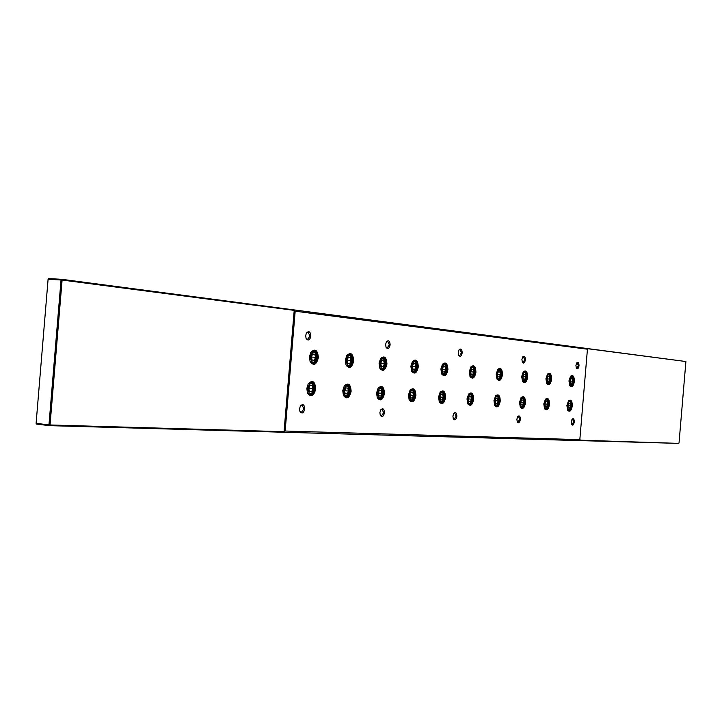 <?xml version="1.0" encoding="UTF-8"?>
<svg xmlns="http://www.w3.org/2000/svg" width="722" height="722" viewBox="0 0 722 722"><rect width="100%" height="100%" fill="white"/><g stroke="black" fill="none" stroke-linecap="round" stroke-linejoin="round"><path stroke-width="1.08" d="M576.291 368.085L576.833 368.382L578.367 365.72L577.257 362.751L576.679 362.976M575.912 365.431L576.815 362.787C578.223 361.821 578.954 362.814 579.008 365.774C578.475 368.608 577.609 369.447 576.4 368.283L575.912 365.431M571.499 424.355L572.041 424.671L573.638 421.928L572.573 419.049L571.986 419.256M571.165 421.828L572.131 419.076C573.521 418.137 574.234 419.103 574.27 421.973C573.719 424.897 572.835 425.754 571.607 424.563L571.165 421.828M522.286 362.182L522.972 362.597L524.686 359.782L523.423 356.632L522.674 356.948M521.898 359.457L522.809 356.767C524.416 355.585 525.264 356.605 525.363 359.836C524.75 362.931 523.757 363.78 522.385 362.372L521.898 359.457M517.214 421.783L517.9 422.217L519.678 419.311L518.468 416.26L517.719 416.558M516.871 419.193L517.854 416.386C519.443 415.231 520.273 416.233 520.354 419.365C519.714 422.55 518.703 423.417 517.313 421.982L516.871 419.193M458.641 355.188L459.535 355.784L461.466 352.787L460.004 349.421L459.03 349.881M458.244 352.417L459.147 349.719C461.006 348.23 462.017 349.277 462.188 352.85C461.457 356.262 460.302 357.101 458.732 355.368L458.244 352.417M385.99 347.147L387.163 348.004L389.348 344.818L387.651 341.199L386.369 341.876M385.62 344.385L386.45 341.741C388.626 339.827 389.853 340.874 390.133 344.881C389.23 348.69 387.876 349.493 386.053 347.3L385.62 344.385M453.245 418.706L454.12 419.32L456.133 416.233L454.743 412.975L453.759 413.408M452.902 416.098L453.876 413.246C455.717 411.811 456.71 412.822 456.864 416.287C456.087 419.807 454.914 420.673 453.326 418.886L452.902 416.098M380.214 415.132L381.36 416.025L383.653 412.722L382.046 409.23L380.738 409.879M379.898 412.56L380.837 409.735C382.985 407.885 384.185 408.905 384.438 412.785C383.481 416.711 382.091 417.542 380.277 415.285L379.898 412.56M306.011 338.194L307.554 339.457L310.036 336.046L308.05 332.147L306.354 333.176M305.686 335.55L306.399 333.086C308.926 330.55 310.424 331.569 310.884 336.118C309.738 340.405 308.123 341.127 306.047 338.293L305.686 335.55M299.82 411.08L301.318 412.388L303.935 408.86L302.076 405.105L300.334 406.08M299.567 408.67L300.388 405.999C302.906 403.553 304.377 404.528 304.792 408.923C303.565 413.363 301.913 414.112 299.847 411.179L299.567 408.67M306.85 388.319L308.231 383.779C312.536 379.61 315.045 381.315 315.749 388.905C313.718 396.423 310.929 397.723 307.382 392.795L306.85 388.319M307.373 392.759L310.144 395.205C312.662 395.015 314.223 392.894 314.819 388.833C314.918 384.835 313.772 382.534 311.39 381.929L308.213 383.815M376.586 392.921L378.138 388.147C381.902 384.862 384.014 386.631 384.465 393.445C382.831 400.205 380.422 401.631 377.254 397.696L376.586 392.921M377.209 397.587L379.438 399.383C381.667 399.194 383.057 397.19 383.599 393.373C383.707 389.609 382.705 387.443 380.593 386.884L378.075 388.237M438.543 397.01L440.176 392.163C443.479 389.519 445.275 391.288 445.573 397.47C444.201 403.634 442.108 405.105 439.292 401.892L438.543 397.01M439.22 401.748L441.016 403.102C443.01 402.912 444.256 401.008 444.761 397.407C444.869 393.851 443.985 391.811 442.099 391.297L440.086 392.299M493.947 400.665L495.617 395.837C498.523 393.661 500.066 395.412 500.256 401.08C499.092 406.739 497.25 408.228 494.732 405.556L493.947 400.665M494.642 405.385L496.113 406.423C497.9 406.233 499.028 404.428 499.498 401.017C499.606 397.651 498.821 395.719 497.133 395.241L495.491 395.999M543.792 403.95L545.453 399.203C548.034 397.38 549.379 399.085 549.487 404.329C548.476 409.564 546.843 411.053 544.587 408.787L543.792 403.95M544.487 408.598L545.697 409.41C547.312 409.221 548.332 407.515 548.765 404.266L547.953 399.708L546.653 398.788L545.318 399.365M309.494 356.785L310.785 352.408C315.099 348.157 317.626 349.89 318.375 357.607C316.389 365.016 313.628 366.289 310.072 361.433L309.494 356.785M310.063 361.397L312.87 363.798C315.343 363.599 316.868 361.514 317.436 357.525C317.536 353.455 316.362 351.109 313.917 350.504L310.767 352.435M345.342 360.116L346.75 355.576C350.775 351.831 353.094 353.599 353.69 360.892C351.921 367.904 349.358 369.249 346 364.926L345.342 360.116M350.82 364.402L348.013 366.28L345.964 364.836L348.482 366.902C350.811 366.704 352.246 364.673 352.796 360.81C352.896 356.858 351.794 354.592 349.502 354.015L346.704 355.639M379.077 363.247L380.557 358.608C384.33 355.278 386.46 357.065 386.938 363.978C385.34 370.648 382.958 372.047 379.79 368.166L379.077 363.247M379.745 368.058L381.992 369.826C384.185 369.628 385.548 367.651 386.071 363.906C386.171 360.07 385.151 357.877 382.994 357.318L380.494 358.699M410.872 366.198L412.406 361.496C415.944 358.518 417.903 360.314 418.291 366.893C416.838 373.247 414.618 374.682 411.63 371.18L410.872 366.198M411.576 371.054L413.589 372.579C415.655 372.39 416.946 370.467 417.451 366.821C417.56 363.094 416.594 360.964 414.563 360.431L412.325 361.614M440.898 368.987L442.469 364.258C445.781 361.578 447.595 363.365 447.911 369.646C446.575 375.72 444.499 377.173 441.683 373.996L440.898 368.987M441.611 373.852L443.425 375.187C445.384 374.989 446.611 373.121 447.098 369.574C447.207 365.955 446.295 363.888 444.382 363.365L442.369 364.393M469.291 371.631L470.879 366.893C473.993 364.466 475.672 366.244 475.933 372.245C474.697 378.066 472.757 379.528 470.094 376.64L469.291 371.631M470.013 376.478L471.656 377.642C473.506 377.453 474.67 375.63 475.139 372.182C475.247 368.662 474.399 366.65 472.585 366.153L470.78 367.038M496.185 374.131L497.792 369.402C500.707 367.191 502.277 368.96 502.476 374.709C501.33 380.295 499.507 381.767 496.998 379.122L496.185 374.131M496.916 378.951L498.397 379.98C500.156 379.781 501.258 378.003 501.709 374.646C501.826 371.225 501.023 369.267 499.299 368.78L497.675 369.556M521.69 376.496L523.297 371.794C526.049 369.781 527.502 371.532 527.665 377.055C526.6 382.425 524.885 383.896 522.511 381.469L521.69 376.496M522.421 381.288L523.757 382.191C525.436 382.001 526.482 380.259 526.925 376.992C527.042 373.653 526.275 371.749 524.641 371.279L523.17 371.956M545.922 378.752L547.52 374.086C550.119 372.236 551.473 373.969 551.599 379.276C550.606 384.447 548.982 385.909 546.744 383.68L545.922 378.752M546.635 383.49L547.863 384.294L549.298 383.59L550.877 379.212C550.994 375.963 550.272 374.113 548.72 373.653L547.393 374.249M566.887 405.475L568.53 400.773C570.967 399.095 572.221 400.782 572.311 405.836C571.355 410.881 569.811 412.361 567.682 410.267L566.887 405.475M567.573 410.078L568.674 410.8L570.064 410.114L571.607 405.773L570.84 401.333L569.604 400.43L568.394 400.945M568.963 380.891L570.551 376.261C573.006 374.574 574.279 376.279 574.369 381.387C573.43 386.378 571.905 387.84 569.775 385.774L568.963 380.891M569.667 385.584L570.777 386.288L572.149 385.602L573.665 381.333L572.88 376.821L571.625 375.918L570.416 376.433M519.515 402.353L521.176 397.56C523.91 395.566 525.354 397.299 525.508 402.75C524.416 408.183 522.683 409.672 520.3 407.217L519.515 402.353M520.21 407.037L521.546 407.957C523.242 407.768 524.316 406.008 524.759 402.686C524.876 399.401 524.136 397.524 522.529 397.055L521.049 397.723M466.999 398.887L468.65 394.041C471.746 391.649 473.415 393.409 473.65 399.329C472.396 405.222 470.428 406.712 467.766 403.778L466.999 398.887M467.685 403.625L469.309 404.807C471.195 404.618 472.378 402.768 472.865 399.266C472.982 395.8 472.143 393.824 470.356 393.319L468.542 394.185M408.453 395.024L410.06 390.196C413.58 387.263 415.52 389.032 415.89 395.512C414.401 401.964 412.154 403.417 409.166 399.871L408.453 395.024M409.112 399.744L411.107 401.297C413.219 401.107 414.527 399.158 415.051 395.448C415.159 391.793 414.22 389.69 412.226 389.149L409.979 390.313M342.779 390.692L344.259 386.008C348.284 382.317 350.576 384.068 351.145 391.243C349.331 398.363 346.74 399.735 343.392 395.349L342.779 390.692M343.356 395.277L345.838 397.362C348.212 397.172 349.683 395.105 350.251 391.171C350.35 387.299 349.286 385.07 347.038 384.483L344.213 386.071L346.461 385.016L348.916 387.344M679.023 443.019L685.9 361.532L587.482 348.681L579.784 440.167L678.608 443.389L49.448 425.655L36.587 424.085L36.1 423.336L48.961 424.897L61.036 279.946L61.641 279.288L685.9 361.532M587.672 349.231L295.181 311.2L294.206 310.37L62.101 280.046L48.094 279.27L48.699 278.611L61.641 279.288L62.101 280.046L50.035 424.978L284.044 431.693L285.154 431.034L580.064 439.653M344.656 390.449L344.565 391.044M380.693 363.482L381.378 366.334L383.256 366.505L384.429 363.753L383.734 360.82L381.857 360.648L380.675 363.401M347.147 360.612L347.174 360.016M311.498 357.57L311.579 356.442M381.956 393.264L380.774 396.044L378.897 395.927L378.193 393.012L379.375 390.232L381.252 390.358L381.956 393.264L378.193 393.021M308.971 387.831L308.845 388.95M348.5 391.053L347.255 393.914L345.26 393.788L344.502 390.792L345.748 387.931L347.751 388.066L348.5 391.053L344.719 390.71M345.242 393.725L347.255 393.914M413.498 395.349L412.379 398.048L410.61 397.93L409.952 395.115L411.071 392.407L412.849 392.524L413.498 395.349L409.988 395.024M410.592 397.876L412.379 398.048M471.475 399.176L470.464 401.73L468.876 401.631L468.298 398.959L469.318 396.396L470.906 396.513L471.475 399.176L468.334 398.887M468.867 401.585L470.464 401.73M523.513 402.605L522.593 405.033L521.167 404.943L520.661 402.416L521.582 399.988L523.008 400.078L523.513 402.605L520.679 402.353M521.158 404.907L522.593 405.033M570.804 378.689L569.965 380.99L570.407 383.409L571.698 383.526L572.546 381.225L572.095 378.815L570.804 378.689L572.095 378.815M569.965 381.017L572.546 381.225M570.479 405.701L569.64 408.02L568.34 407.939L567.898 405.529L568.737 403.219L570.037 403.309L570.479 405.701L567.916 405.475M568.34 407.894L569.64 408.02M546.987 378.851L547.466 381.333L548.819 381.46L549.695 379.104L549.225 376.631L547.872 376.496L546.987 378.851L549.695 379.104M547.863 376.514L549.225 376.631M522.827 376.604L523.333 379.158L524.759 379.285L525.679 376.875L525.174 374.33L523.748 374.195L522.827 376.604M522.836 376.64L525.679 376.875M523.748 374.213L525.174 374.33M498.361 371.767L497.395 374.249L497.936 376.857L499.434 376.992L500.4 374.528L499.868 371.911L498.361 371.767L499.868 371.911M497.404 374.285L500.4 374.528M470.591 371.758L471.159 374.438L472.748 374.583L473.758 372.047L473.19 369.366L471.601 369.213L470.591 371.758M470.6 371.794L473.758 372.047M471.592 369.24L473.19 369.366M442.288 369.123L442.902 371.893L444.572 372.038L445.636 369.438L445.023 366.677L443.353 366.514L442.288 369.123M442.297 369.168L445.636 369.438M443.335 366.541L445.023 366.677M412.361 366.343L413.02 369.195L414.789 369.348L415.908 366.677L415.249 363.834L413.48 363.662L412.361 366.343M412.37 366.388L415.908 366.677M413.471 363.689L415.249 363.834M380.702 363.455L384.429 363.753M381.839 360.675L383.734 360.82M347.065 360.278L347.814 363.301L349.809 363.482L351.045 360.648L350.296 357.634L348.302 357.444L347.065 360.278M347.264 360.35L351.045 360.648M348.293 357.471L350.296 357.634M311.344 356.957L312.148 360.079L314.269 360.278L315.577 357.354L314.774 354.24L312.662 354.033L311.344 356.957M311.733 357.047L315.577 357.354M312.644 354.069L314.774 354.24M547.583 404.194L546.707 406.558L545.345 406.477L544.866 404.013L545.751 401.64L547.114 401.739L547.583 404.194L544.893 403.95M545.336 406.441L546.707 406.558M498.18 400.936L497.214 403.427L495.707 403.327L495.166 400.737L496.14 398.237L497.648 398.345L498.18 400.936L495.202 400.665M495.698 403.282L497.214 403.427M443.29 397.308L442.234 399.943L440.555 399.835L439.933 397.091L441.007 394.456L442.685 394.573L443.29 397.308L439.969 397.01M440.537 399.78L442.234 399.943M378.879 395.864L380.774 396.044M312.951 388.707L311.642 391.658L309.521 391.523L308.709 388.427L310.027 385.476L312.148 385.62L312.951 388.707L309.115 388.355M309.503 391.459L311.642 391.658M295.181 311.2L285.154 431.034M294.206 310.37L284.044 431.693M49.448 425.655L50.035 424.978L48.961 424.897L49.448 425.655M48.094 279.27L36.1 423.336M312.807 392.461L309.675 394.546L307.401 392.831M381.559 397.136L378.978 398.77L377.191 397.533M439.743 402.434L440.573 402.515L439.166 401.631M494.967 405.8L495.68 405.872L494.57 405.232M544.668 408.832L545.281 408.887L544.397 408.417M315.496 361.027L312.391 363.157L311.236 363.058M384.086 367.552L381.532 369.213L379.727 368.003M415.466 370.494L413.128 371.992L411.531 370.964M442.144 374.537L442.974 374.61L441.566 373.743M470.437 377.019L471.213 377.083L469.95 376.342M497.241 379.366L497.954 379.429L496.835 378.797M522.665 381.604L523.333 381.658L522.34 381.117M546.825 383.716L547.438 383.77L546.554 383.31M567.691 410.231L568.259 410.286L567.483 409.888M520.454 407.352L521.122 407.416L520.129 406.874M468.1 404.167L468.876 404.239L467.621 403.49M413.011 399.23L410.656 400.692L409.076 399.654M348.212 394.889L345.378 396.721L343.356 395.259M307.59 388.355C309.187 395.331 311.344 395.466 314.061 388.788C312.482 381.812 310.325 381.667 307.59 388.355M377.2 392.948C378.581 399.501 380.494 399.627 382.931 393.328C381.568 386.775 379.655 386.649 377.2 392.948M439.057 397.028C440.258 403.21 441.963 403.327 444.165 397.371C442.983 391.189 441.277 391.071 439.057 397.028M494.38 400.683C495.427 406.531 496.962 406.63 498.965 400.981C497.927 395.133 496.393 395.033 494.38 400.683M544.153 403.968C545.083 409.518 546.464 409.609 548.296 404.239C547.375 398.688 545.994 398.598 544.153 403.968M310.225 356.858C311.814 363.888 313.971 364.087 316.687 357.453C315.117 350.432 312.96 350.233 310.225 356.858M346.009 360.179C347.49 366.993 349.511 367.182 352.083 360.747C350.621 353.933 348.6 353.753 346.009 360.179M379.691 363.31C381.063 369.917 382.967 370.088 385.413 363.843C384.05 357.237 382.137 357.065 379.691 363.31M411.432 366.262C412.713 372.669 414.509 372.841 416.829 366.758C415.565 360.35 413.76 360.188 411.432 366.262M441.404 369.041C442.604 375.269 444.301 375.431 446.512 369.52C445.321 363.292 443.624 363.13 441.404 369.041M469.751 371.677C470.87 377.732 472.486 377.886 474.589 372.128C473.479 366.072 471.863 365.919 469.751 371.677M496.61 374.167C497.657 380.061 499.182 380.205 501.185 374.601C500.147 368.707 498.622 368.563 496.61 374.167M522.078 376.541C523.062 382.272 524.515 382.407 526.428 376.938C525.454 371.207 524.001 371.072 522.078 376.541M546.274 378.788C547.195 384.375 548.576 384.501 550.408 379.167C549.496 373.581 548.115 373.454 546.274 378.788M567.212 405.484C568.088 410.908 569.396 410.989 571.156 405.746C570.299 400.331 568.981 400.25 567.212 405.484M569.279 380.927C570.154 386.378 571.463 386.496 573.214 381.288C572.356 375.837 571.048 375.72 569.279 380.927M519.903 402.371C520.896 408.065 522.34 408.165 524.262 402.65C523.288 396.956 521.835 396.865 519.903 402.371M467.468 398.905C468.587 404.916 470.202 405.024 472.305 399.23C471.195 393.219 469.58 393.111 467.468 398.905M409.013 395.051C410.304 401.414 412.109 401.531 414.428 395.403C413.155 389.05 411.35 388.923 409.013 395.051M343.455 390.719C344.935 397.479 346.966 397.614 349.538 391.125C348.076 384.375 346.046 384.239 343.455 390.719M409.925 390.394L411.666 389.663L413.715 391.532M468.461 394.311L469.823 393.797L469.056 393.725M520.941 397.867L522.015 397.515L521.347 397.452M568.268 401.107L569.107 400.863L568.539 400.809M547.276 374.411L548.224 374.104L547.61 374.059M523.071 372.11L524.136 371.74L523.468 371.686M497.575 369.7L498.776 369.258L498.063 369.195M470.69 367.164L472.053 366.632L471.276 366.577M442.306 364.502L443.84 363.87L443.001 363.798M412.271 361.695L414.013 360.946L416.089 362.787M380.458 358.753L382.434 357.841L384.7 359.899M346.695 355.657L348.934 354.556L351.424 356.858M310.812 352.372L313.348 351.072L316.083 353.663M545.2 399.528L546.148 399.23L545.534 399.176M495.4 396.134L496.601 395.701L495.888 395.638M440.014 392.398L441.557 391.784L440.718 391.712M378.039 388.292L380.025 387.407L382.263 389.483M308.249 383.752L310.803 382.479L313.501 385.106M309.648 382.38L310.803 382.479C313.231 383.147 314.368 385.25 314.214 388.788C314.395 391.676 312.879 393.598 309.675 394.546L308.52 394.438M379.05 387.317L380.025 387.407C382.155 387.94 383.165 389.916 383.057 393.337C383.202 396.071 381.839 397.876 378.978 398.77L377.994 398.67M347.878 354.475L348.934 354.556C351.235 355.116 352.327 357.182 352.219 360.756C352.408 363.482 351.009 365.323 348.013 366.28L346.948 366.189M381.451 357.769L382.434 357.841C384.582 358.347 385.62 360.35 385.53 363.852C385.683 366.532 384.348 368.319 381.532 369.213L380.548 369.141M413.11 360.874L414.013 360.946C416.025 361.379 417 363.319 416.937 366.776C417.117 369.33 415.845 371.072 413.128 371.992L412.226 371.911M410.764 389.582L411.666 389.663C413.697 390.169 414.654 392.091 414.536 395.412C414.699 398.03 413.408 399.789 410.656 400.692L409.753 400.611M345.405 384.925L346.461 385.016C348.735 385.62 349.809 387.651 349.674 391.134C349.854 393.914 348.428 395.782 345.378 396.721L344.313 396.622M440.573 402.515C443.2 401.613 444.436 399.898 444.274 397.371C444.364 394.104 443.461 392.245 441.557 391.784M495.68 405.872C498.081 404.997 499.209 403.372 499.055 400.99C499.128 397.849 498.315 396.089 496.601 395.701M545.281 408.887C547.484 408.047 548.512 406.495 548.368 404.248C548.422 401.206 547.682 399.528 546.148 399.23M312.391 363.157C315.55 362.182 317.03 360.287 316.832 357.471C316.949 353.807 315.785 351.668 313.348 351.072L312.193 350.982M442.974 374.61C445.573 373.698 446.783 372.001 446.611 369.529C446.665 366.153 445.745 364.267 443.84 363.87M471.213 377.083C473.668 376.225 474.823 374.574 474.679 372.137C474.733 368.843 473.858 367.011 472.053 366.632M497.954 379.429C500.328 378.554 501.429 376.947 501.276 374.61C501.303 371.343 500.472 369.565 498.776 369.258M523.333 381.658C525.607 380.783 526.663 379.221 526.5 376.947C526.546 373.77 525.751 372.038 524.136 371.74M547.438 383.77C549.613 382.922 550.624 381.387 550.48 379.176C550.525 376.081 549.767 374.393 548.224 374.104M568.259 410.286C570.38 409.446 571.373 407.939 571.228 405.755L570.759 402.298L569.107 400.863M570.362 385.783C572.456 384.943 573.43 383.445 573.286 381.297C573.322 378.247 572.6 376.595 571.129 376.352M521.122 407.416C523.423 406.549 524.497 404.97 524.343 402.659C524.416 399.573 523.64 397.858 522.015 397.515M468.876 404.239C471.358 403.381 472.54 401.712 472.405 399.23C472.477 396.008 471.619 394.203 469.823 393.797"/></g></svg>
